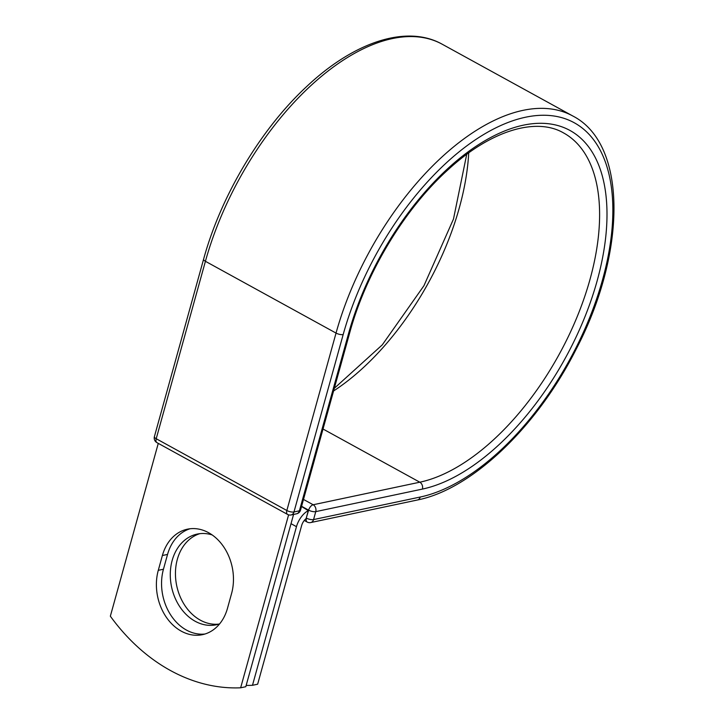 <?xml version="1.0" encoding="UTF-8"?>
<svg xmlns="http://www.w3.org/2000/svg" width="724" height="724" viewBox="0 0 724 724"><rect width="100%" height="100%" fill="white"/><g stroke="black" fill="none" stroke-linecap="round" stroke-linejoin="round"><path stroke-width="1.09" d="M181.272 631.156A46.336 35.983 -101.9 0 0 202.458 634.667A46.336 35.983 -101.9 0 0 227.472 608.35L231.571 593.535A46.336 35.983 -101.9 0 0 223.517 546.593A46.336 35.983 -101.9 0 0 187.398 529.19A46.336 35.983 -101.9 0 0 162.384 555.516L158.285 570.322A46.336 35.983 -101.9 0 0 181.272 631.156M190.005 528.764A46.336 35.983 -101.9 0 0 167.552 554.421L163.443 569.236A46.336 35.983 -101.9 0 0 186.439 630.07A46.336 35.983 -101.9 0 0 205.019 634.007M218.901 624.097A46.336 35.983 78.1 0 1 200.331 620.16A46.336 35.983 78.1 0 1 175.443 573.969A46.336 35.983 78.1 0 1 199.788 533.669M219.643 623.853A46.336 35.983 78.1 0 1 216.349 624.767A46.336 35.983 78.1 0 1 195.163 621.255A46.336 35.983 78.1 0 1 170.294 573.381A46.336 35.983 78.1 0 1 197.181 534.095A46.336 35.983 78.1 0 1 212.15 534.927M246.169 685.402A196.349 152.474 -101.9 0 0 252.477 685.302L296.469 526.674A16.335 8.552 -61.2 0 1 308.315 510.628L306.261 518.022L308.632 510.158L301.591 506.293M252.477 685.302L257.644 684.207L301.637 525.579A7.955 4.172 -61.2 0 1 306.125 518.583A5.24 2.742 -61.2 0 1 306.261 518.022M308.315 510.628L301.537 506.492M288.604 514.855L240.649 687.8L245.807 686.705L293.582 514.429M240.649 687.8A196.349 152.474 78.1 0 1 110.347 616.196L158.275 443.378M296.469 526.674L291.021 523.678M420.21 497.035L313.564 519.579A5.24 4.063 78.1 0 1 310.732 522.556L417.386 500.003A5.24 4.063 -101.9 0 0 420.21 497.035A210.394 110.202 -61.2 0 0 602.567 279.708A210.394 110.202 -61.2 0 0 525.534 117.225A210.394 110.202 -61.2 0 0 343.176 334.551L293.971 511.968L299.401 510.818A5.24 1.837 15.5 0 0 300.541 510.076L349.746 332.651C366.091 272.505 404.843 208.449 448.5 169.316C491.189 130.13 536.357 117.098 563.525 132.908A196.349 102.844 -61.2 0 1 576.965 317.221A196.349 102.844 -61.2 0 1 419.811 482.202L313.166 504.755A5.24 4.063 78.1 0 1 315.764 511.624L313.564 519.579A5.24 1.837 -164.5 0 1 306.424 518.113A5.24 2.742 118.8 0 0 307.13 522.022A5.24 5.24 0 0 0 310.732 522.556M349.746 332.651A5.24 1.837 15.5 0 1 348.606 333.402A201.58 105.586 -61.2 0 1 523.334 125.18A201.58 105.586 -61.2 0 1 597.137 280.858A201.58 105.586 -61.2 0 1 422.418 489.08L315.764 511.624A5.24 1.837 -164.5 0 1 308.632 510.158A5.24 2.742 118.8 0 1 313.166 504.755L303.492 499.433M422.418 489.08A5.24 4.063 -101.9 0 0 419.811 482.202L323.022 429.015M203.598 259.219A5.24 1.837 15.5 0 0 205.417 261.301A215.634 112.944 -61.2 0 1 442.192 44.218C406.626 24.263 353.873 41.938 306.496 86.708C260.658 129.198 220.847 195.987 203.598 259.219L154.393 436.644A5.24 1.837 15.5 0 0 156.212 438.726L286.84 510.501A5.24 1.837 15.5 0 0 293.971 511.968A5.24 4.063 -101.9 0 1 291.148 514.945L296.578 513.796A5.24 4.063 -101.9 0 0 299.401 510.818L348.606 333.402M154.393 436.644A5.24 5.24 0 0 0 156.918 442.626A5.24 2.742 118.8 0 1 156.212 438.726L205.417 261.301L336.036 333.085A215.634 112.944 -61.2 0 1 572.811 116.003L442.192 44.218M156.918 442.626L287.546 514.411A5.24 2.742 118.8 0 1 286.84 510.501L336.036 333.085A5.24 1.837 15.5 0 0 343.176 334.551M468.709 152.873A196.349 102.844 -61.2 0 1 333.574 390.969M167.552 554.421L162.384 555.516M163.443 569.236L158.285 570.322M417.386 500.003C471.74 489.343 536.846 427.024 575.698 350.099C626.749 252.839 627.654 144.085 572.811 116.003M334.307 388.308L382.272 344.868L423.965 285.681L453.486 219.037L466.718 154.33M304.27 520.447L307.13 522.022M296.578 513.796A5.24 5.24 0 0 0 300.541 510.076M287.546 514.411A5.24 5.24 0 0 0 291.148 514.945"/></g></svg>
